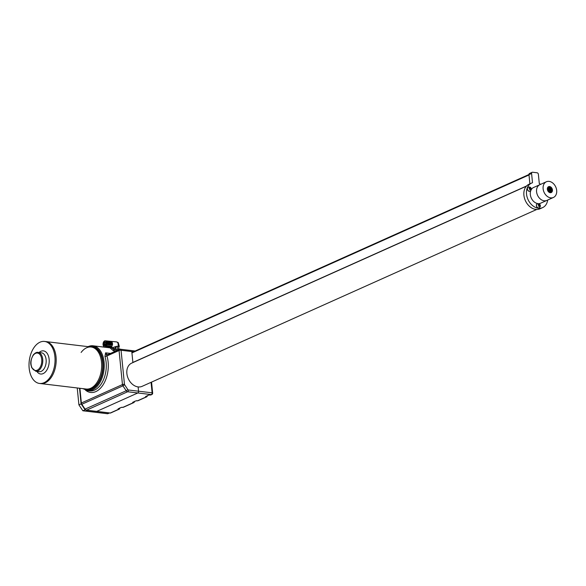 <?xml version="1.0" encoding="UTF-8"?>
<svg xmlns="http://www.w3.org/2000/svg" width="586" height="586" viewBox="0 0 586 586"><rect width="100%" height="100%" fill="white"/><g stroke="black" fill="none" stroke-linecap="round" stroke-linejoin="round"><path stroke-width="0.88" d="M546.379 181.763A8.607 6.417 65.9 0 0 543.105 187.051A8.607 6.417 65.9 0 0 546.255 195.49A8.607 6.417 65.9 0 0 553.418 197.467A8.607 6.417 65.9 0 0 556.7 192.186A8.607 6.417 65.9 0 0 553.543 183.74A8.607 6.417 65.9 0 0 546.379 181.763L539.838 184.7A8.607 6.417 65.9 0 0 536.556 189.981A8.607 6.417 65.9 0 0 539.713 198.427A8.607 6.417 65.9 0 0 546.877 200.405L540.263 203.371M549.463 192.34L550.855 192.333L551.946 190.575C550.723 186.619 549.207 186.048 547.419 188.86L549.463 192.34L547.449 188.963C549.023 186.509 550.305 187.037 551.294 190.56L550.327 192.04M552.452 190.582A3.23 2.403 -114.1 0 1 549.653 192.567A3.23 2.403 -114.1 0 1 547.353 188.655A3.23 2.403 -114.1 0 1 550.144 186.663A3.23 2.403 -114.1 0 1 552.452 190.582M533.223 187.659L539.838 184.7A8.607 6.417 65.9 0 0 536.556 189.981A8.607 6.417 65.9 0 0 539.713 198.427A8.607 6.417 65.9 0 0 546.877 200.405L553.418 197.467M547.61 188.304L548.877 189.615L549.265 192.047M550.408 191.263L550.181 192.091M550.342 191.292L550.129 192.098L550.877 190.736L550.525 188.956L549.309 187.784L548.21 187.762L547.419 188.875M548.643 187.359L550.51 188.882L550.789 191.695M548.1 191.219L548.862 191.856L551.77 191.344L550.833 192.347M548.716 191.402L548.723 191.776M549.346 188.392L550.349 190.67M548.547 187.381L550.444 188.912L550.899 190.421M547.785 187.96L548.767 188.025L549.976 189.197L550.335 190.977L549.822 192.142M547.727 188.15L549.434 189.446L549.485 192.105M547.544 188.465L548.884 189.688L549.119 191.988M547.456 188.934L548.342 189.93L548.694 191.754M547.478 189.696L548.144 191.27M548.144 187.798L549.177 187.842L550.386 189.014L550.737 190.794L550.049 192.12M547.895 187.967L549.844 189.263L550.195 191.043L549.741 192.142M547.676 188.223L549.294 189.505L549.397 192.091M547.522 188.567L548.752 189.747L549.016 191.944M547.441 189.08L548.569 191.666M547.551 190.047L547.947 190.977M548.862 191.856L550.364 192.025L551.206 190.948M109.428 412.991L107.721 413.76L82.86 410.779L78.92 404.882L77.235 387.969M85.278 409.834L81.102 403.908L79.535 388.24M82.86 410.779L85.043 409.804M78.92 404.882L81.102 403.908M121.031 349.315L118.746 348.875M86.237 410.222L84.736 409.262L126.202 390.767L122.914 385.852L81.828 404.267L85.109 409.182A2.154 1.604 65.9 0 0 86.545 410.171A1.436 0.872 -83.2 0 1 86.237 410.222L96.412 411.438A1.436 0.872 -83.2 0 0 96.719 411.387L137.813 392.972L96.719 411.387A1.436 0.872 96.8 0 1 96.412 411.438L109.978 413.057A1.436 0.872 -83.2 0 0 110.285 413.005L118.768 409.204L118.072 408.874L121.346 407.409L122.914 407.351L133.381 402.655L132.685 402.326L135.959 400.861L137.52 400.802L146.244 396.89L145.555 396.561L148.822 395.089L151.371 394.59L137.813 392.972A1.436 0.872 -83.2 0 0 138.545 391.206L138.12 386.914L138.545 391.206A1.436 0.872 96.8 0 1 137.813 392.972L127.638 391.748L86.545 410.171L110.285 413.005A1.436 1.069 65.9 0 0 110.732 412.947L119.214 409.138A1.436 1.069 -114.1 0 1 118.768 409.204L118.951 408.764A1.077 0.798 65.9 0 0 119.676 408.193M134.472 351.322A1.436 0.872 -83.2 0 0 133.916 350.86A1.436 0.872 -83.2 0 0 133.615 350.911A1.436 0.872 96.8 0 1 133.916 350.86A1.436 0.872 96.8 0 1 134.472 351.322M536.761 209.458L142.105 386.342A12.731 9.493 -114.1 0 1 138.12 386.914A12.731 9.493 65.9 0 1 127.345 376.095A12.731 9.493 65.9 0 1 131.696 363.108A12.731 9.493 65.9 0 1 132.539 362.793M81.117 352.457A21.155 12.87 96.8 0 1 91.174 347.022A21.155 12.87 96.8 0 1 101.393 361.137A21.155 12.87 96.8 0 1 96.199 383.596A21.155 12.87 96.8 0 1 86.142 389.031L40.654 383.588A21.155 12.87 -83.2 0 0 50.711 378.146A21.155 12.87 96.8 0 1 40.654 383.588L39.518 383.449A21.155 12.87 -83.2 0 0 49.576 378.014A21.155 12.87 -83.2 0 0 54.769 355.555A21.155 12.87 -83.2 0 0 44.551 341.44A21.155 12.87 -83.2 0 0 34.493 346.875A21.155 12.87 -83.2 0 0 29.3 369.334A21.155 12.87 -83.2 0 0 39.518 383.449M44.551 341.44L45.679 341.572A21.155 12.87 96.8 0 1 55.904 355.695A21.155 12.87 96.8 0 1 50.711 378.146A21.155 12.87 -83.2 0 0 55.904 355.695A21.155 12.87 -83.2 0 0 45.679 341.572L91.174 347.022A21.155 12.87 96.8 0 1 101.393 361.137A21.155 12.87 96.8 0 1 96.199 383.596A21.155 12.87 96.8 0 1 86.142 389.031L87.277 389.17A21.155 12.87 96.8 0 0 97.327 383.727A21.155 12.87 96.8 0 0 102.521 361.269A21.155 12.87 96.8 0 0 92.302 347.154L91.174 347.022M79.894 388.284L81.366 402.992L122.452 384.57L119.053 350.523L107.927 355.512A7.171 4.366 96.8 0 1 106.872 355.783A1.436 0.681 -17.5 0 1 104.945 356.413L105.597 352.823L106.872 355.783A24.026 14.621 96.8 0 1 95.811 391.609A24.026 14.621 96.8 0 1 85.468 390.108M114.255 350.875A22.59 13.742 -83.2 0 1 114.351 350.97L115.64 351.124M132.311 352.296L131.865 352.237L132.854 362.185A0.718 0.535 65.9 0 1 132.758 362.631M547.668 200.046A13.449 10.028 -114.1 0 1 542.621 207.62L539.999 208.792A13.449 10.028 -114.1 0 1 535.787 209.392A13.449 10.028 -114.1 0 1 524.411 197.965A13.449 10.028 -114.1 0 1 529.004 184.246L531.619 183.074A13.449 10.028 -114.1 0 1 532.513 182.744L531.59 173.478A1.436 1.069 -114.1 0 1 532.132 172.306A1.436 1.069 -114.1 0 1 532.579 172.24L537.098 172.782A1.436 1.069 -114.1 0 1 538.366 174.291L539.296 183.55A13.449 10.028 -114.1 0 1 540.629 184.341M542.621 207.62A13.449 10.028 -114.1 0 1 538.402 208.22A13.449 10.028 -114.1 0 1 527.026 196.793A13.449 10.028 -114.1 0 1 531.619 183.074M537.794 203.584A8.622 6.431 -114.1 0 1 530.696 190.86M531.37 189.439A8.622 6.431 -114.1 0 1 533.59 187.476A8.622 6.431 -114.1 0 1 533.978 187.322M541.017 203.027A8.622 6.431 -114.1 0 1 540.644 203.217A8.622 6.431 -114.1 0 1 538.783 203.642M529.89 183.85L528.968 174.657A1.436 1.069 -114.1 0 1 529.517 173.478L532.132 172.306M104.293 345.623A1.97 1.201 -83.2 0 0 104.682 345.791A1.97 1.201 -83.2 0 0 106.051 344.312A1.97 1.201 -83.2 0 0 105.546 342.041A1.97 1.201 -83.2 0 0 105.15 341.872A1.97 1.201 -83.2 0 0 103.788 343.352A1.97 1.201 -83.2 0 0 104.293 345.623M105.253 340.803A3.047 1.853 96.8 0 1 105.89 341.059A3.047 1.853 96.8 0 1 106.667 344.59A3.047 1.853 96.8 0 1 104.535 346.853A3.047 1.853 96.8 0 1 103.949 346.597A3.047 1.853 96.8 0 1 103.165 343.11A3.047 1.853 96.8 0 1 105.253 340.803L105.824 340.854A3.062 1.861 -83.2 0 1 106.154 340.942L106.725 341.001A3.077 1.868 -83.2 0 0 106.388 340.913A3.077 1.868 -83.2 0 0 106.103 340.92M106.388 340.913L106.952 340.964A3.084 1.875 -83.2 0 1 107.297 341.052L107.868 341.111A3.098 1.883 -83.2 0 0 107.524 341.023A3.098 1.883 -83.2 0 0 107.238 341.03M107.524 341.023L108.088 341.074A3.113 1.89 -83.2 0 1 108.432 341.169L109.003 341.22A3.12 1.897 -83.2 0 0 108.652 341.133L109.223 341.191A3.135 1.905 -83.2 0 1 109.575 341.279L110.139 341.338A3.15 1.912 -83.2 0 0 109.787 341.242L110.351 341.301A3.157 1.926 -83.2 0 1 110.71 341.389L111.281 341.448A3.172 1.934 -83.2 0 0 110.922 341.352A3.172 1.934 -83.2 0 0 110.637 341.36M118.086 350.025A3.589 0.974 -160.7 0 1 117.823 350.003L113.867 349.527L113.34 350.765L109.743 347.586M116.775 349.776L117.918 346.516A3.23 0.872 19.3 0 0 119.302 346.275L118.167 349.534A3.23 0.872 -160.7 0 1 116.775 349.776L115.332 349.593A2.154 0.586 -160.7 0 1 113.977 349.249A2.154 0.586 -160.7 0 1 112.768 348.685A2.154 0.586 -160.7 0 1 112.534 348.516L111.853 347.996M112.995 347.483L116.475 346.333L113.977 349.249A2.871 0.571 69.5 0 0 112.995 347.483L111.289 347.813A2.871 2.564 101.2 0 1 111.377 347.828L110.168 347.652A3.172 1.934 -83.2 0 0 112.051 346.267L111.479 346.194A3.157 1.926 -83.2 0 1 109.604 347.571L109.04 347.491A3.15 1.912 -83.2 0 0 110.908 346.121L110.329 346.048A3.135 1.905 -83.2 0 1 108.476 347.417L107.912 347.337A3.12 1.897 -83.2 0 0 109.758 345.974L109.186 345.901A3.113 1.89 -83.2 0 1 107.348 347.256L106.784 347.176A3.098 1.883 -83.2 0 0 108.615 345.828L108.044 345.755A3.084 1.875 -83.2 0 1 106.22 347.095L105.656 347.015A3.077 1.868 -83.2 0 0 107.472 345.681L106.901 345.615A3.062 1.861 -83.2 0 1 105.099 346.934L104.535 346.853M110.102 345L109.531 344.927A3.113 1.89 -83.2 0 0 109.003 341.601L109.567 341.66A3.12 1.897 -83.2 0 1 110.102 345L109.597 344.605M108.959 344.854L108.388 344.78A3.084 1.875 -83.2 0 0 107.861 341.492L108.432 341.55A3.098 1.883 -83.2 0 1 108.959 344.854L108.447 344.458M112.387 345.293L111.816 345.22A3.157 1.926 -83.2 0 0 111.281 341.828L111.845 341.887A3.172 1.934 -83.2 0 1 112.387 345.293L111.882 344.898M111.245 345.147L110.673 345.073A3.135 1.905 -83.2 0 0 110.139 341.719L110.71 341.77A3.15 1.912 -83.2 0 1 111.245 345.147L110.739 344.751M107.817 344.707L107.245 344.634A3.062 1.861 -83.2 0 0 106.725 341.382L107.297 341.433A3.077 1.868 -83.2 0 1 107.817 344.707L107.304 344.312M113.867 349.527L112.768 348.685A2.871 2.564 101.2 0 0 111.377 347.828L111.926 348.033A2.871 2.637 119.5 0 0 111.64 347.901M118.467 348.677A3.589 0.974 -160.7 0 1 119.295 349.483M105.978 344.583A1.97 1.201 96.8 0 1 106.007 343.821L105.443 343.748A1.97 1.201 96.8 0 0 105.605 345.308M105.165 345.469A1.97 1.201 96.8 0 1 104.879 343.682L104.315 343.616A1.97 1.201 96.8 0 0 104.594 345.403L105.165 345.469M105.429 341.96A1.97 1.201 96.8 0 0 104.652 342.634L105.216 342.707A1.97 1.201 96.8 0 1 105.692 342.173M105.216 342.707L104.821 342.4M107.091 342.012L107.297 341.433M110.512 342.341L110.71 341.77M111.648 342.451L111.845 341.887M108.234 342.121L108.432 341.55M109.37 342.231L109.567 341.66M112.534 348.516A2.871 2.637 119.5 0 0 111.926 348.033L111.963 348.055M528.242 187.132A2.256 1.685 65.9 0 0 528.198 187.146A2.256 1.685 65.9 0 0 527.393 188.194A2.256 1.685 65.9 0 0 528.045 190.618A2.256 1.685 65.9 0 0 530.052 191.27A2.256 1.685 65.9 0 0 530.088 191.248M529.019 188.113L530.557 187.615L531.187 189.564L530.916 189.249L529.685 189.908L529.942 189.381L529.019 188.113M529.202 188.326L530.315 187.857M530.916 189.249L529.781 189.739M529.912 189.446L530.506 189.19M537.289 203.752A2.256 1.685 65.9 0 0 537.245 203.767A2.256 1.685 65.9 0 0 536.439 204.807A2.256 1.685 65.9 0 0 537.076 207.232A2.256 1.685 65.9 0 0 539.091 207.891A2.256 1.685 65.9 0 0 539.135 207.869M538.065 204.726L539.611 204.243L540.226 206.191L539.955 205.876L538.717 206.528L538.981 205.994L538.065 204.726M538.256 204.939L539.362 204.477M539.955 205.876L538.812 206.36M539.545 205.818L538.966 206.074M133.505 351.761L121.06 350.267L124.459 384.313A0.718 0.535 65.9 0 0 124.613 384.746L127.895 389.661A0.718 0.535 65.9 0 0 128.371 389.99L152.111 392.825L151.063 382.328M133.125 402.164L133.564 402.216A1.077 0.798 65.9 0 0 134.289 401.637M145.995 396.392L146.434 396.451A1.077 0.798 65.9 0 0 147.159 395.872M118.511 408.713L118.951 408.764M149.826 394.964L150.39 395.03A1.436 1.069 65.9 0 0 150.844 394.964L151.825 394.525A1.436 1.069 -114.1 0 1 151.371 394.59A1.436 0.872 96.8 0 0 152.111 392.825A1.436 0.388 -5.7 0 1 152.66 393.074A1.436 1.436 0 0 1 151.825 394.525M136.956 400.729L137.52 400.802A1.436 1.069 65.9 0 0 137.974 400.736L146.698 396.825A1.436 1.069 -114.1 0 1 146.244 396.89L146.434 396.451M147.247 395.836A1.436 1.069 -114.1 0 1 146.698 396.825L147.313 395.579M122.342 407.277L122.914 407.351A1.436 1.069 65.9 0 0 123.36 407.285L133.828 402.589A1.436 1.069 -114.1 0 1 133.381 402.655L133.564 402.216M134.377 401.6A1.436 1.069 -114.1 0 1 133.828 402.589L134.443 401.351M119.771 408.149A1.436 1.069 -114.1 0 1 119.214 409.138L119.837 407.9M121.522 407.351L122.21 407.27M123.36 407.285L122.76 407.329M118.387 408.764L118.204 409.138M136.135 400.802L136.816 400.721M137.974 400.736L137.373 400.78M133 402.216L132.817 402.589M148.998 395.03L149.686 394.957M150.844 394.964L150.243 395.015M145.87 396.451L145.68 396.825M145.753 396.466L148.822 395.089M118.269 408.786L121.346 407.409M132.883 402.238L135.959 400.861M39.086 352.523A11.654 7.091 96.8 0 1 48.264 355.497A11.654 7.091 96.8 0 1 46.191 371.019A11.654 7.091 96.8 0 1 36.83 371.392M35.819 371.275L39.211 371.678A9.501 5.779 -83.2 0 0 43.73 369.239A9.501 5.779 -83.2 0 0 46.06 359.152A9.501 5.779 -83.2 0 0 41.467 352.809L38.075 352.398A9.501 5.779 96.8 0 1 42.668 358.742A9.501 5.779 96.8 0 1 40.339 368.828A9.501 5.779 96.8 0 1 35.819 371.275L31.761 367.759C31.073 364.829 29.205 362.756 33.241 354.94C35.138 352.86 36.75 352.018 38.075 352.398M33.255 355.306A8.783 5.347 -83.2 0 0 31.974 367.664A8.783 5.347 -83.2 0 0 39.518 368.235A8.783 5.347 -83.2 0 0 40.793 355.878A8.783 5.347 -83.2 0 0 33.255 355.306M88.193 346.597A22.59 13.742 96.8 0 1 93.035 345.799A22.59 13.742 96.8 0 1 104.257 365.928A22.59 13.742 96.8 0 1 92.515 389.858A22.59 13.742 96.8 0 1 87.666 390.657L89.702 390.899A22.59 13.742 -83.2 0 0 94.544 390.1A22.59 13.742 -83.2 0 0 104.945 356.413M83.915 388.767A21.872 13.31 -83.2 0 0 91.877 389.104A21.872 13.31 -83.2 0 0 103.173 363.181A21.872 13.31 -83.2 0 0 88.947 346.751M107.927 355.512A1.436 1.069 -114.1 0 1 108.476 354.34L107.692 354.479A5.735 3.494 -83.2 0 1 105.597 352.823L110.534 353.417M81.366 402.992A2.154 1.604 65.9 0 0 81.828 404.267L81.066 403.263A1.436 0.388 -5.7 0 1 81.366 402.992M124.613 384.746L122.914 385.852A2.154 1.604 -114.1 0 1 122.452 384.57A1.436 0.388 174.3 0 1 124.459 384.313M128.371 389.99A1.436 0.872 -83.2 0 1 127.638 391.748A2.154 1.604 -114.1 0 1 126.202 390.767L127.895 389.661M135.176 351.007L120.357 349.234A1.436 0.872 -83.2 0 1 121.06 350.267A1.436 0.388 174.3 0 0 119.053 350.523A1.436 1.069 -114.1 0 1 119.603 349.351A1.436 1.069 -114.1 0 1 120.049 349.285A1.436 0.872 -83.2 0 1 120.357 349.234A1.436 1.436 0 0 0 119.603 349.351L108.476 354.34M529.004 174.965L131.931 352.926M526.565 185.989L132.839 362.456M528.968 174.657L531.59 173.478M115.332 349.593L116.475 346.333L117.918 346.516A3.296 2.007 -83.2 0 0 117.222 342.18A3.296 2.007 -83.2 0 0 116.541 341.902L118.211 342.561L119.302 346.275M113.34 350.765L115.794 351.058L113.384 350.758M113.479 350.633L116.05 350.941M528.286 187.11C530.367 186.78 531.377 187.674 531.312 189.805L530.132 191.234A2.256 1.685 -114.1 0 1 528.133 190.575A2.256 1.685 -114.1 0 1 527.481 188.157A2.256 1.685 -114.1 0 1 528.286 187.11L528.198 187.146M530.989 188.948L529.927 189.425M529.583 188.465L530.594 188.018M537.333 203.73C539.42 203.401 540.424 204.302 540.351 206.44L539.179 207.854A2.256 1.685 -114.1 0 1 537.164 207.195A2.256 1.685 -114.1 0 1 536.527 204.763A2.256 1.685 -114.1 0 1 537.333 203.73L537.245 203.767M540.036 205.569L538.959 206.052M538.637 205.085L539.64 204.639M119.383 348.956L121.104 349.322M109.978 413.057A1.436 1.436 0 0 0 110.732 412.947M151.569 382.101L152.66 393.074M109.677 347.791L93.035 345.799L87.959 346.634M84.736 409.262L81.454 404.347M79.564 388.247L81.066 403.263M82.934 388.65L87.666 390.657M528.96 174.511L131.887 352.479M526.345 186.223L131.696 363.108M110.922 341.352L116.541 341.902M529.51 188.436L530.096 188.172M538.556 205.049L539.142 204.792M81.505 408.757L80.648 407.468"/></g></svg>
